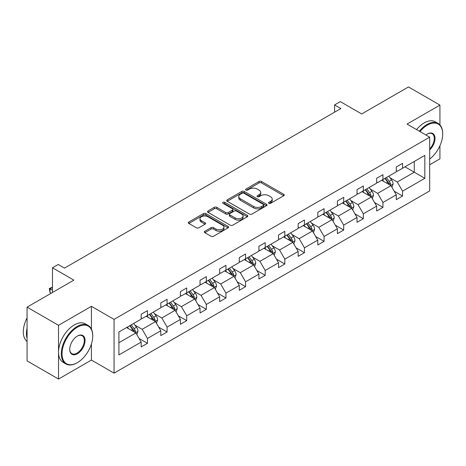 <?xml version="1.0" encoding="UTF-8"?>
<svg xmlns="http://www.w3.org/2000/svg" width="466" height="466" viewBox="0 0 466 466"><rect width="100%" height="100%" fill="white"/><g stroke="black" fill="none" stroke-linecap="round" stroke-linejoin="round"><path stroke-width="0.7" d="M268.888 203.316A1.223 0.705 0 0 0 270.618 203.316L283.736 195.743A1.748 1.008 0 0 0 284.248 195.027A1.748 1.008 0 0 0 283.736 194.316L261.508 181.484A1.748 1.008 0 0 0 259.038 181.484L245.92 189.056A1.223 0.705 0 0 0 245.565 189.557A1.223 0.705 0 0 0 245.92 190.058A1.223 0.705 0 0 0 247.65 190.058L249.345 189.074A5.586 3.227 0 0 1 257.249 189.074L259.102 190.145A5.586 3.227 0 0 1 260.739 192.429A5.586 3.227 0 0 1 259.102 194.706L257.401 195.691A1.223 0.705 0 0 0 257.046 196.186A1.223 0.705 0 0 0 257.401 196.687A1.223 0.705 0 0 0 259.131 196.687L260.832 195.708A5.586 3.227 0 0 1 268.731 195.708L270.583 196.774A5.586 3.227 0 0 1 272.22 199.058A5.586 3.227 0 0 1 270.583 201.335L268.888 202.32A1.223 0.705 0 0 0 268.527 202.815A1.223 0.705 0 0 0 268.888 203.316L268.888 202.32M439.933 124.882L439.933 105.106L408.484 86.944L361.686 113.966L340.302 101.617L334.582 104.92L334.582 112.184M429.681 164.766L439.933 158.848L439.933 145.759M91.418 329.101L91.418 306.319L58.524 325.309L58.524 379.056L27.075 360.894L27.075 307.152L73.867 280.136L52.483 267.787L52.483 292.479M58.524 325.309L27.075 307.152M204.836 231.241A1.748 1.008 0 0 0 204.324 231.957A1.748 1.008 0 0 0 204.836 232.668L211.069 236.268A1.748 1.008 0 0 0 213.539 236.268L228.107 227.857A1.748 1.008 0 0 0 228.62 227.146A1.748 1.008 0 0 0 228.107 226.429L205.885 213.597A1.748 1.008 0 0 0 203.415 213.597L188.841 222.014A1.748 1.008 0 0 0 188.334 222.725A1.748 1.008 0 0 0 188.841 223.435L196.378 227.787A1.748 1.008 0 0 0 198.842 227.787L205.081 224.187A1.748 1.008 0 0 0 205.593 223.47A1.748 1.008 0 0 0 205.081 222.76L201.347 220.604A4.672 2.697 0 0 1 199.978 218.694A4.672 2.697 0 0 1 202.861 216.207A4.672 2.697 0 0 1 207.953 216.789L222.585 225.235A4.672 2.697 0 0 1 223.954 227.146A4.672 2.697 0 0 1 221.07 229.633A4.672 2.697 0 0 1 215.979 229.051L213.539 227.641A1.748 1.008 0 0 0 211.069 227.641L204.836 231.241L204.836 232.668M52.483 267.787L58.209 264.484L64.5 268.113L340.867 108.555L334.582 104.92M91.418 306.319L114.059 319.391L429.681 137.167L429.681 190.914L114.059 373.132L114.059 319.391M439.933 105.106L407.039 124.096L429.681 137.167M249.473 214.098A1.748 1.008 0 0 0 251.937 214.098L266.511 205.687A1.748 1.008 0 0 0 267.024 204.976A1.748 1.008 0 0 0 266.511 204.259L244.283 191.427A1.748 1.008 0 0 0 241.813 191.427L227.245 199.838A1.748 1.008 0 0 0 226.732 200.555A1.748 1.008 0 0 0 227.245 201.265L249.473 214.098M223.47 203.578A1.223 0.705 0 0 1 224.711 203.753L247.289 216.783L232.738 225.183A1.748 1.008 0 0 1 230.268 225.183L208.046 212.35L208.046 210.929A1.748 1.008 0 0 0 207.533 211.64A1.748 1.008 0 0 0 208.046 212.35M208.046 210.929L214.278 207.323A1.748 1.008 0 0 1 216.748 207.323L225.765 212.531A1.748 1.008 0 0 0 228.235 212.531L232.371 210.143A1.748 1.008 0 0 0 232.878 209.432A1.748 1.008 0 0 0 232.371 208.716L222.987 203.298A1.223 0.705 0 0 1 222.626 202.797A1.223 0.705 0 0 1 223.383 202.145A1.223 0.705 0 0 1 224.711 202.302L247.312 215.344A1.748 1.008 0 0 1 247.819 216.061A1.748 1.008 0 0 1 247.312 216.772L247.312 215.344M118.906 331.99L141.169 319.134L141.169 314.27L147.46 310.636L147.46 315.505L160.793 307.805L160.793 302.941L167.084 299.306L167.084 304.176L180.418 296.475L180.418 291.611L186.709 287.976L186.709 292.846L200.042 285.145L200.042 280.282L206.333 276.647L206.333 281.516L219.667 273.816L219.667 268.952L225.958 265.317L225.958 270.187L239.291 262.486L239.291 257.622L245.582 253.987L245.582 258.857L258.915 251.157L258.915 246.293L265.201 242.658L265.201 247.528L278.54 239.827L278.54 234.963L284.825 231.328L284.825 236.198L298.164 228.497L298.164 223.633L304.449 219.999L304.449 224.868L317.783 217.168L317.783 212.304L324.074 208.669L324.074 213.539L337.407 205.838L337.407 200.974L343.698 197.339L343.698 202.203L357.032 194.508L357.032 189.639L363.323 186.01L363.323 190.874L376.656 183.179L376.656 178.309L382.947 174.68L382.947 179.544L396.281 171.849L396.281 166.979L402.572 163.35L402.572 168.214L424.835 155.364L424.835 178.315L402.572 191.165L402.572 196.035L396.281 199.664L396.281 194.8L382.947 202.494L382.947 207.364L376.656 210.993L376.656 206.129L363.323 213.824L363.323 218.694L357.032 222.323L357.032 217.459L343.698 225.154L343.698 230.023L337.407 233.652L337.407 228.789L324.074 236.483L324.074 241.353L317.783 244.982L317.783 240.118L304.449 247.819L304.449 252.683L298.164 256.312L298.164 251.448L284.825 259.148L284.825 264.012L278.54 267.641L278.54 262.777L265.201 270.478L265.201 275.342L258.915 278.971L258.915 274.107L245.582 281.808L245.582 286.672L239.291 290.301L239.291 285.437L225.958 293.137L225.958 298.001L219.667 301.63L219.667 296.766L206.333 304.467L206.333 309.331L200.042 312.96L200.042 308.096L186.709 315.797L186.709 320.66L180.418 324.295L180.418 319.426L167.084 327.126L167.084 331.99L160.793 335.625L160.793 330.755L147.46 338.456L147.46 343.32L141.169 346.954L141.169 342.085L118.906 354.941L118.906 331.99M146.202 316.228L155.51 321.604L142.177 329.305L134.895 325.099M142.177 329.305L147.46 338.456M155.51 321.604L160.793 330.755M141.169 317.975L142.177 318.552L147.46 315.505M165.826 304.898L175.134 310.274L161.801 317.975L154.52 313.769M161.801 317.975L167.084 327.126M175.134 310.274L180.418 319.426M160.793 306.645L161.801 307.222L167.084 304.176M185.451 293.568L194.759 298.945L181.425 306.645L174.144 302.44M181.425 306.645L186.709 315.797M194.759 298.945L200.042 308.096M180.418 295.316L181.425 295.893L186.709 292.846M205.075 282.239L214.383 287.615L201.05 295.316L193.769 291.11M201.05 295.316L206.333 304.467M214.383 287.615L219.667 296.766M200.042 283.986L201.05 284.563L206.333 281.516M224.699 270.909L234.008 276.286L220.674 283.986L213.393 279.781M220.674 283.986L225.958 293.137M234.008 276.286L239.291 285.437M219.667 272.657L220.674 273.233L225.958 270.187M244.324 259.579L253.632 264.956L240.299 272.657L233.017 268.451M240.299 272.657L245.582 281.808M253.632 264.956L258.915 274.107M239.291 261.327L240.299 261.904L245.582 258.857M263.948 248.25L273.257 253.626L259.917 261.327L252.642 257.121M259.917 261.327L265.201 270.478M273.257 253.626L278.54 262.777M258.915 249.997L259.917 250.574L265.201 247.528M283.567 236.92L292.881 242.297L279.542 249.997L272.26 245.792M279.542 249.997L284.825 259.148M292.881 242.297L298.164 251.448M278.54 238.668L279.542 239.244L284.825 236.198M303.191 225.591L312.5 230.967L299.166 238.668L291.885 234.462M299.166 238.668L304.449 247.819M312.5 230.967L317.783 240.118M298.164 227.332L299.166 227.915L304.449 224.868M322.816 214.261L332.124 219.637L318.791 227.332L311.509 223.132M318.791 227.332L324.074 236.483M332.124 219.637L337.407 228.789M317.783 216.003L318.791 216.585L324.074 213.539M342.44 202.931L351.748 208.308L338.415 216.003L331.134 211.803M338.415 216.003L343.698 225.154M351.748 208.308L357.032 217.459M337.407 204.673L338.415 205.256L343.698 202.203M362.065 191.602L371.373 196.978L358.039 204.673L350.758 200.473M358.039 204.673L363.323 213.824M371.373 196.978L376.656 206.129M357.032 193.343L358.039 193.926L363.323 190.874M381.689 180.272L390.997 185.649L377.664 193.343L370.383 189.144M377.664 193.343L382.947 202.494M390.997 185.649L396.281 194.8M376.656 182.014L377.664 182.596L382.947 179.544M404.96 166.84L414.268 172.21L397.288 182.014L390.007 177.814M397.288 182.014L402.572 191.165M424.835 178.315L414.268 172.21L414.268 161.463L424.835 155.364M58.524 379.056L91.418 360.061L114.059 373.132M396.281 170.684L397.288 171.267L402.572 168.214M118.906 342.737L135.886 332.934L126.577 327.563M135.886 332.934L141.169 342.085M394.207 191.206L402.572 196.035M374.582 202.535L382.947 207.364M354.958 213.865L363.323 218.694M335.334 225.195L343.698 230.023M315.709 236.524L324.074 241.353M296.085 247.854L304.449 252.683M276.46 259.183L284.825 264.012M256.836 270.513L265.201 275.342M237.211 281.843L245.582 286.672M217.593 293.172L225.958 298.001M197.968 304.502L206.333 309.331M178.344 315.832L186.709 320.66M158.72 327.161L167.084 331.99M139.095 338.491L147.46 343.32M91.418 360.061L91.418 344.013M269.377 203.491L270.583 202.792A5.586 3.227 0 0 0 272.22 200.508L272.22 199.058M260.739 192.429L260.739 193.879A5.586 3.227 0 0 1 259.102 196.163L257.89 196.862M283.712 195.755L261.508 182.934A1.748 1.008 0 0 0 259.038 182.934L246.409 190.227M266.488 205.698L244.283 192.883A1.748 1.008 0 0 0 241.813 192.883L227.268 201.283M263.424 205.471A1.223 0.705 0 0 0 263.779 204.976A1.223 0.705 0 0 0 263.424 204.475L243.916 193.209A1.223 0.705 0 0 0 242.186 193.209L240.392 194.246A5.586 3.227 0 0 0 238.761 196.524A5.586 3.227 0 0 0 240.392 198.807L253.731 206.508A5.586 3.227 0 0 0 261.63 206.508L263.424 205.471L263.424 206.927A1.223 0.705 0 0 0 263.779 206.426L263.779 204.976M238.761 196.524L238.761 197.98A5.586 3.227 0 0 0 240.392 200.258L240.392 198.807M263.424 206.927L261.63 207.958A5.586 3.227 0 0 1 253.731 207.958L240.392 200.258M208.069 212.368L214.278 208.78L214.278 207.323M232.878 209.432L232.878 210.882A1.748 1.008 0 0 1 232.371 211.593L228.235 213.981A1.748 1.008 0 0 1 225.765 213.981L216.748 208.78A1.748 1.008 0 0 0 214.278 208.78M235.114 217.931A4.672 2.697 0 0 0 240.206 218.513A4.672 2.697 0 0 0 243.089 216.026A4.672 2.697 0 0 0 241.72 214.115L236.565 211.139A1.748 1.008 0 0 0 234.095 211.139L229.959 213.527A1.748 1.008 0 0 0 229.447 214.244A1.748 1.008 0 0 0 229.959 214.954L235.114 217.931L235.114 219.381A4.672 2.697 0 0 0 240.206 219.969A4.672 2.697 0 0 0 243.089 217.476L243.089 216.026M229.447 214.244L229.447 215.694A1.748 1.008 0 0 0 229.959 216.405L229.959 214.954M235.114 219.381L229.959 216.405M223.954 227.146L223.954 228.596A4.672 2.697 0 0 1 221.07 231.089A4.672 2.697 0 0 1 215.979 230.501L213.539 229.097A1.748 1.008 0 0 0 211.069 229.097L204.859 232.685M199.978 218.694L199.978 220.15A4.672 2.697 0 0 0 201.347 222.055L201.347 220.604M205.057 224.198L201.347 222.055M228.084 227.868L205.885 215.053A1.748 1.008 0 0 0 203.415 215.053L188.864 223.453M391.953 187.303L393.112 183.959A4.712 2.72 -120 0 0 391.609 179.946L388.784 176.177M383.716 181.443L382.493 179.806M390.304 185.247L390.566 184.163A4.712 2.72 -120 0 0 389.215 181.326L386.39 177.558M385.213 178.239L388.318 182.387A2.4 1.386 60 0 1 388.755 183.121L390.566 184.163M384.881 178.431L387.706 182.2A4.712 2.72 60 0 1 388.883 184.425M429.681 159.04A21.704 12.53 120 0 0 442.7 134.01A21.704 12.53 120 0 0 427.351 125.15A21.704 12.53 120 0 0 419.988 131.575M419.336 131.196A22.24 12.838 -60 0 1 426.978 124.498A22.24 12.838 -60 0 1 438.092 123.391A22.24 12.838 -60 0 1 442.7 133.573A22.24 12.838 -60 0 1 442.7 133.794M425.918 134.994A10.852 6.268 -60 0 1 427.351 134.01L427.351 134.01A10.852 6.268 -60 0 1 434.935 137.132A10.852 6.268 -60 0 1 429.681 149.97M416.569 129.595A22.24 12.838 -60 0 1 424.206 122.896A22.24 12.838 -60 0 1 435.326 121.795L438.092 123.391M429.681 148.916A10.316 5.959 120 0 0 432.133 133.719A10.316 5.959 120 0 0 427.165 134.121M77.012 362.857L77.391 362.641A21.704 12.53 120 0 0 92.74 336.056A21.704 12.53 120 0 0 77.391 327.196A21.704 12.53 120 0 0 62.042 353.781A21.704 12.53 120 0 0 77.391 362.641L77.012 362.857A22.24 12.838 -60 0 1 65.898 363.958A22.24 12.838 -60 0 1 62.485 346.139A22.24 12.838 -60 0 1 77.012 326.544A22.24 12.838 -60 0 1 88.132 325.443A22.24 12.838 -60 0 1 92.74 335.619A22.24 12.838 -60 0 1 92.74 335.84M77.391 353.781A10.852 6.268 -60 0 1 69.719 349.349A10.852 6.268 -60 0 1 77.391 336.056L77.391 336.056A10.852 6.268 -60 0 1 85.062 340.489A10.852 6.268 -60 0 1 77.391 353.781M69.719 349.127A10.316 5.959 120 0 0 71.857 353.636A10.316 5.959 120 0 0 77.012 353.123A10.316 5.959 120 0 0 83.758 344.03A10.316 5.959 120 0 0 82.173 335.765A10.316 5.959 120 0 0 77.199 336.172M65.898 363.958L63.126 362.362A22.24 12.838 -60 0 1 59.718 344.543A22.24 12.838 -60 0 1 74.245 324.948A22.24 12.838 -60 0 1 85.365 323.847L88.132 325.443M27.075 338.38A22.24 12.838 -60 0 1 27.075 328.215M27.075 341.467A22.24 12.838 -60 0 1 27.075 317.864M372.328 198.632L373.487 195.295A4.712 2.72 -120 0 0 371.985 191.276L369.159 187.507M364.092 192.773L362.868 191.142M370.68 196.576L370.942 195.493A4.712 2.72 -120 0 0 369.59 192.656L366.771 188.887M365.589 189.569L368.693 193.716A2.4 1.386 60 0 1 369.13 194.45L370.942 195.493M365.257 189.761L368.082 193.53A4.712 2.72 60 0 1 369.258 195.755M352.704 209.962L353.863 206.624A4.712 2.72 -120 0 0 352.36 202.605L349.535 198.836M344.467 204.102L343.244 202.471M351.055 207.906L351.317 206.822A4.712 2.72 -120 0 0 349.966 203.986L347.147 200.217M345.964 200.898L349.069 205.046A2.4 1.386 60 0 1 349.506 205.78L351.317 206.822M345.632 201.091L348.457 204.859A4.712 2.72 60 0 1 349.634 207.085M333.085 221.292L334.238 217.954A4.712 2.72 -120 0 0 332.736 213.935L329.911 210.166M324.843 215.432L323.62 213.801M331.431 219.236L331.693 218.152A4.712 2.72 -120 0 0 330.347 215.315L327.522 211.547M326.34 212.228L329.45 216.375A2.4 1.386 60 0 1 329.881 217.109L331.693 218.152M326.014 212.42L328.833 216.189A4.712 2.72 60 0 1 330.01 218.414M313.461 232.621L314.614 229.284A4.712 2.72 -120 0 0 313.111 225.264L310.286 221.496M305.224 226.761L303.995 225.13M311.806 230.565L312.069 229.482A4.712 2.72 -120 0 0 310.723 226.645L307.898 222.876M306.715 223.558L309.826 227.705A2.4 1.386 60 0 1 310.263 228.439L312.069 229.482M306.389 223.75L309.208 227.519A4.712 2.72 60 0 1 310.385 229.744M293.836 243.951L294.99 240.613A4.712 2.72 -120 0 0 293.487 236.594L290.662 232.825M285.6 238.091L284.371 236.46M292.182 241.895L292.444 240.811A4.712 2.72 -120 0 0 291.099 237.975L288.273 234.206M287.091 234.887L290.202 239.035A2.4 1.386 60 0 1 290.638 239.769L292.444 240.811M286.765 235.08L289.59 238.848A4.712 2.72 60 0 1 290.761 241.073M274.212 255.281L275.365 251.943A4.712 2.72 -120 0 0 273.862 247.924L271.037 244.155M265.975 249.421L264.746 247.79M272.558 253.224L272.82 252.141A4.712 2.72 -120 0 0 271.474 249.304L268.649 245.535M267.467 246.217L270.577 250.37A2.4 1.386 60 0 1 271.014 251.098L272.82 252.141M267.14 246.409L269.965 250.178A4.712 2.72 60 0 1 271.136 252.403M254.587 266.61L255.741 263.273A4.712 2.72 -120 0 0 254.238 259.259L251.413 255.485M246.351 260.75L245.128 259.119M252.933 264.554L253.195 263.471A4.712 2.72 -120 0 0 251.85 260.634L249.025 256.865M247.842 257.547L250.953 261.7A2.4 1.386 60 0 1 251.39 262.428L253.195 263.471M247.516 257.739L250.341 261.508A4.712 2.72 60 0 1 251.512 263.733M234.963 277.94L236.116 274.602A4.712 2.72 -120 0 0 234.614 270.589L231.788 266.814M226.726 272.08L225.503 270.449M233.309 275.884L233.577 274.8A4.712 2.72 -120 0 0 232.225 271.963L229.4 268.195M228.218 268.876L231.328 273.029A2.4 1.386 60 0 1 231.765 273.758L233.577 274.8M227.891 269.068L230.717 272.837A4.712 2.72 60 0 1 231.887 275.062M215.339 289.27L216.498 285.932A4.712 2.72 -120 0 0 214.989 281.918L212.164 278.144M207.102 283.41L205.879 281.779M213.684 287.213L213.952 286.13A4.712 2.72 -120 0 0 212.601 283.293L209.776 279.524M208.593 280.206L211.704 284.359A2.4 1.386 60 0 1 212.141 285.087L213.952 286.13M208.267 280.398L211.092 284.167A4.712 2.72 60 0 1 212.263 286.392M195.714 300.599L196.873 297.261A4.712 2.72 -120 0 0 195.365 293.248L192.545 289.473M187.478 294.739L186.254 293.108M194.06 298.543L194.328 297.459A4.712 2.72 -120 0 0 192.976 294.629L190.151 290.854M188.969 291.535L192.079 295.689A2.4 1.386 60 0 1 192.516 296.417L194.328 297.459M188.643 291.728L191.468 295.496A4.712 2.72 60 0 1 192.644 297.722M176.09 311.929L177.249 308.591A4.712 2.72 -120 0 0 175.74 304.578L172.921 300.803M167.853 306.069L166.63 304.438M174.435 309.873L174.703 308.789A4.712 2.72 -120 0 0 173.352 305.958L170.527 302.184M169.35 302.865L172.455 307.018A2.4 1.386 60 0 1 172.892 307.746L174.703 308.789M169.018 303.057L171.843 306.826A4.712 2.72 60 0 1 173.02 309.051M156.465 323.258L157.625 319.921A4.712 2.72 -120 0 0 156.122 315.907L153.297 312.133M148.229 317.404L147.006 315.767M154.817 321.202L155.079 320.119A4.712 2.72 -120 0 0 153.728 317.288L150.902 313.513M149.726 314.195L152.831 318.348A2.4 1.386 60 0 1 153.267 319.076L155.079 320.119M149.394 314.387L152.219 318.156A4.712 2.72 60 0 1 153.396 320.381M136.841 334.588L138 331.25A4.712 2.72 -120 0 0 136.497 327.237L133.672 323.462M128.604 328.734L127.381 327.097M52.483 287.44L50.008 288.873L50.008 292.502L51.225 293.207M135.192 332.532L135.455 331.448A4.712 2.72 -120 0 0 134.103 328.617L131.278 324.843M130.101 325.524L133.206 329.678A2.4 1.386 60 0 1 133.643 330.406L135.455 331.448M129.769 325.717L132.594 329.485A4.712 2.72 60 0 1 133.771 331.71M50.008 292.502L49.314 288.471L52.483 290.301M49.314 288.471L52.483 287.237M270.583 202.792L270.583 201.335M257.401 196.687L257.401 195.691M259.102 196.163L259.102 194.706M245.92 190.058L245.92 189.056M259.038 182.934L259.038 181.484M261.508 182.934L261.508 181.484M283.736 195.743L283.736 194.316M227.245 201.265L227.245 199.838M241.813 192.883L241.813 191.427M244.283 192.883L244.283 191.427M266.511 205.687L266.511 204.259M253.731 207.958L253.731 206.508M261.63 207.958L261.63 206.508M216.748 208.78L216.748 207.323M225.765 213.981L225.765 212.531M228.235 213.981L228.235 212.531M232.371 211.593L232.371 210.143M224.711 203.753L224.711 202.302M211.069 229.097L211.069 227.641M213.539 229.097L213.539 227.641M215.979 230.501L215.979 229.051M205.081 224.187L205.081 222.76M188.841 223.435L188.841 222.014M203.415 215.053L203.415 213.597M205.885 215.053L205.885 213.597M228.107 227.857L228.107 226.429M390.659 185.451L393.083 184.053M389.215 181.326L391.609 179.946M386.366 182.975L387.706 182.2M371.035 196.78L373.458 195.382M369.59 192.656L371.985 191.276M366.742 194.305L368.082 193.53M351.411 208.11L353.834 206.712M349.966 203.986L352.36 202.605M347.118 205.634L348.457 204.859M331.786 219.439L334.209 218.041M330.347 215.315L332.736 213.935M327.493 216.964L328.833 216.189M312.162 230.769L314.585 229.371M310.723 226.645L313.111 225.264M307.869 228.293L309.208 227.519M292.537 242.099L294.961 240.701M291.099 237.975L293.487 236.594M288.244 239.623L289.59 238.848M272.913 253.428L275.336 252.03M271.474 249.304L273.862 247.924M268.62 250.953L269.965 250.178M253.288 264.758L255.712 263.36M251.85 260.634L254.238 259.259M249.001 262.282L250.341 261.508M233.664 276.088L236.087 274.69M232.225 271.963L234.614 270.589M229.377 273.612L230.717 272.837M214.045 287.417L216.463 286.019M212.601 283.293L214.989 281.918M209.752 284.942L211.092 284.167M194.421 298.747L196.838 297.349M192.976 294.629L195.365 293.248M190.128 296.271L191.468 295.496M174.797 310.076L177.214 308.678M173.352 305.958L175.74 304.578M170.504 307.601L171.843 306.826M155.172 321.412L157.59 320.008M153.728 317.288L156.122 315.907M150.879 318.93L152.219 318.156M135.548 332.741L137.971 331.343M134.103 328.617L136.497 327.237M131.255 330.26L132.594 329.485M442.7 134.01L442.7 133.573M92.74 336.056L92.74 335.619"/></g></svg>
